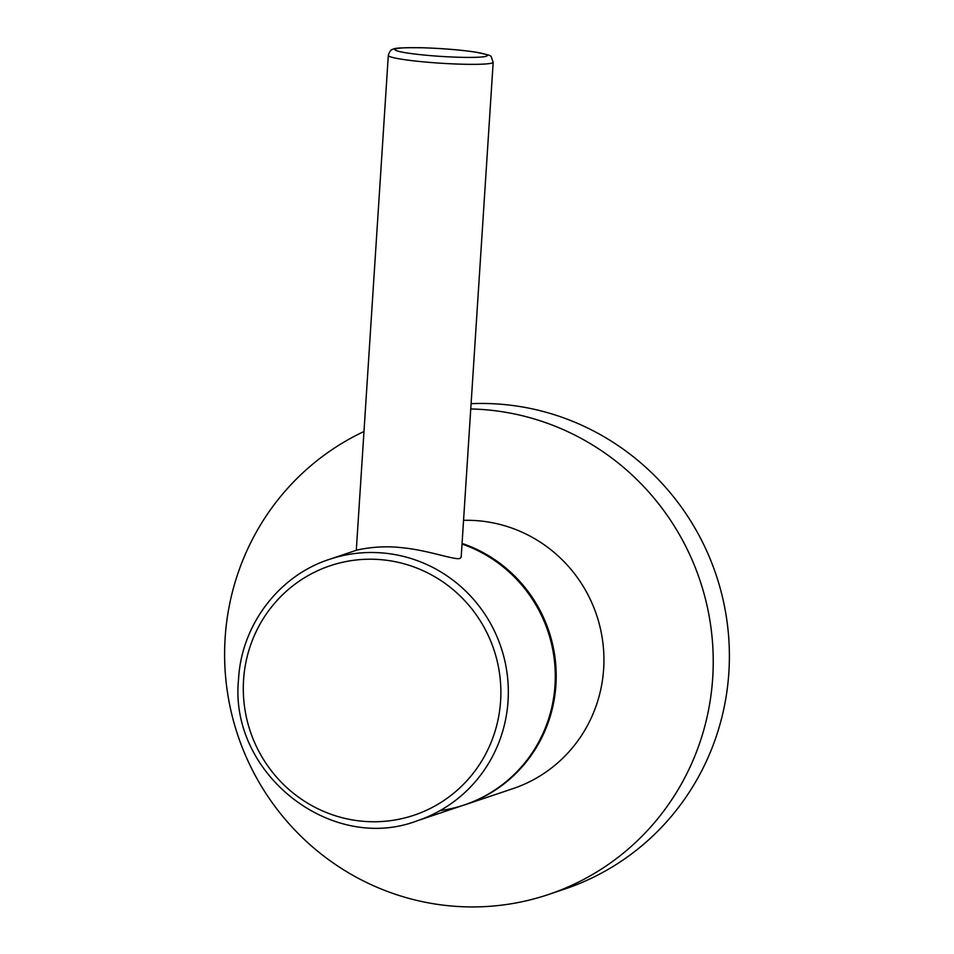 <?xml version="1.0" encoding="UTF-8"?>
<svg xmlns="http://www.w3.org/2000/svg" width="954" height="954" viewBox="0 0 954 954"><rect width="100%" height="100%" fill="white"/><g stroke="black" fill="none" stroke-linecap="round" stroke-linejoin="round"><path stroke-width="1.43" d="M556.528 891.644A249.614 243.711 -108.6 0 0 728.868 672.427A249.614 243.711 -108.6 0 0 471.097 403.685A249.614 243.711 -108.6 0 1 728.868 672.427A249.614 243.711 71.4 0 1 564.649 889.068L548.49 894.506A249.614 243.711 71.4 0 1 225.132 637.964A249.614 243.711 -108.6 0 1 363.975 431.506M417.327 820.75C330.728 853.985 228.638 772.978 238.56 679.117C241.398 625.085 278.866 575.644 329.416 559.354A137.889 134.633 -108.6 0 1 508.041 701.071A137.889 134.633 -108.6 0 1 417.327 820.75L464.288 804.949A137.889 134.633 -108.6 0 0 555.001 685.282A137.889 134.633 -108.6 0 0 462.022 544.054A137.889 134.633 71.4 0 1 555.001 685.282A137.889 134.633 -108.6 0 1 440.056 810.614M465.158 804.711A137.948 134.681 71.4 0 0 555.92 684.996A137.948 134.681 -108.6 0 0 462.058 543.422A137.948 134.681 71.4 0 1 555.92 684.996A137.948 134.681 71.4 0 1 461.629 805.844A137.948 134.681 71.4 0 0 465.158 804.711L512.894 788.66A137.948 134.681 71.4 0 0 603.643 668.945A137.948 134.681 71.4 0 0 463.561 520.335M548.49 894.506A249.614 243.711 71.4 0 0 712.71 677.865A249.614 243.711 -108.6 0 0 470.763 408.956M356.295 550.327L388.302 55.415A52.553 4.4 3.7 0 0 435.191 62.833A52.553 4.4 3.7 0 0 492.061 63.012A52.553 4.4 3.7 0 0 493.182 62.201L461.176 557.112L460.031 558.352C455.917 560.63 427.774 550.053 402.051 547.739C373.741 544.245 350.046 552.092 357.392 549.945M486.313 56.226A46.245 3.876 3.7 0 0 450.622 49.346A46.245 3.876 3.7 0 0 395.982 48.833A46.245 3.876 3.7 0 0 431.673 55.726A46.245 3.876 3.7 0 0 486.313 56.226M500.6 700.999A131.58 128.468 -108.6 0 0 380.539 559.628A131.58 128.468 -108.6 0 0 243.568 679.963A131.58 128.468 -108.6 0 0 363.617 821.334A131.58 128.468 -108.6 0 0 500.6 700.999M329.416 559.354L356.295 550.303M388.302 55.415C389.554 51.266 391.307 49.167 393.573 49.131C394.026 47.986 403.924 47.533 423.242 47.783C443.288 48.463 460.889 49.93 476.058 52.184C494.721 56.501 489.676 54.139 493.182 62.201"/></g></svg>
